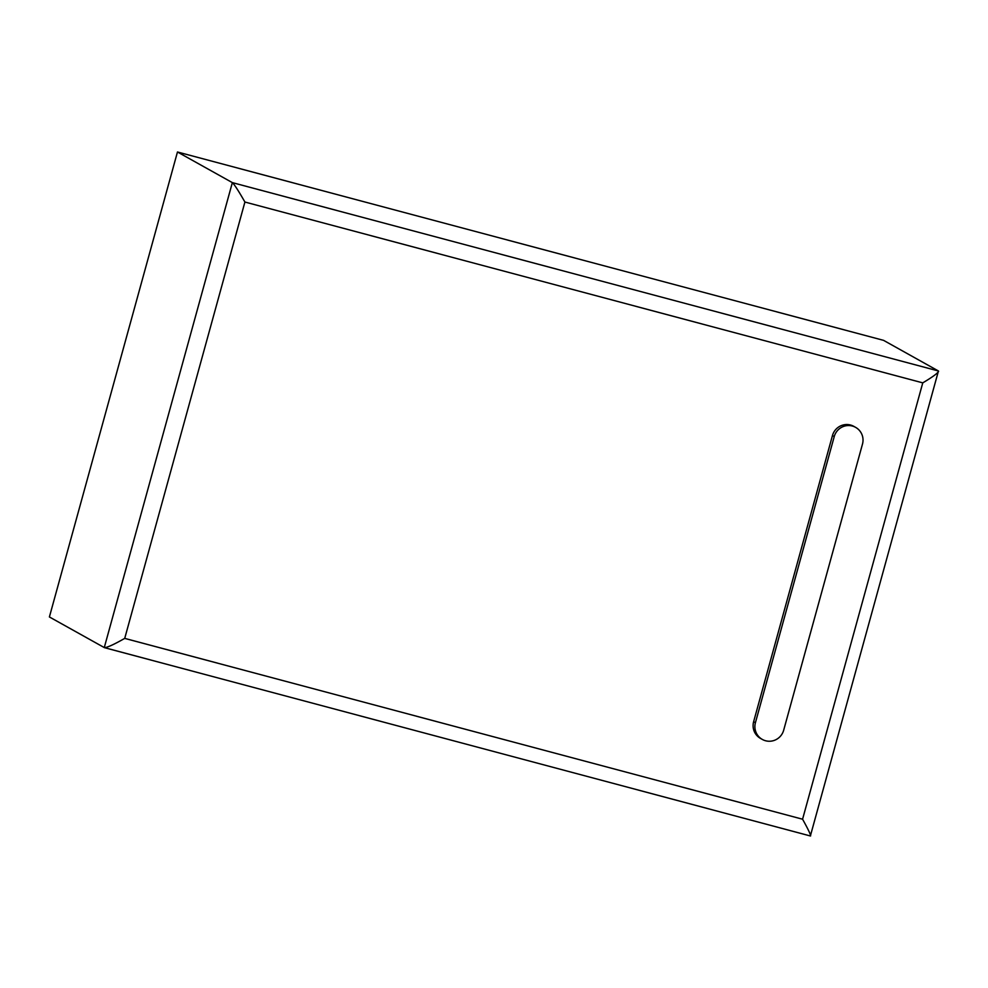 <?xml version="1.0" encoding="UTF-8"?>
<svg xmlns="http://www.w3.org/2000/svg" width="988" height="988" viewBox="0 0 988 988"><rect width="100%" height="100%" fill="white"/><g stroke="black" fill="none" stroke-linecap="round" stroke-linejoin="round"><path stroke-width="1.48" d="M834.243 436.56L755.425 722.697A14.857 14.598 119.2 0 0 762.316 739.432A14.857 14.598 119.2 0 0 783.669 730.231L862.487 444.094A14.857 14.598 119.2 0 0 855.608 427.359A14.857 14.598 119.2 0 0 834.243 436.56L832.452 435.56L753.634 721.697L755.425 722.697M762.316 739.432L760.525 738.431A14.857 14.598 -60.8 0 1 753.634 721.697M832.452 435.56A14.857 14.598 -60.8 0 1 853.817 426.359L855.608 427.359M810.37 835.959L938.439 370.994L883.568 340.354L177.47 151.991L232.353 182.619C234.415 184.521 238.602 190.993 244.913 202.034L124.723 638.384L802.577 819.213L922.767 382.862L244.913 202.034M938.575 371.402C937.414 373.464 932.153 377.28 922.767 382.862M810.629 835.91C810.506 834.205 807.826 828.648 802.577 819.213M177.47 151.991L49.4 616.957L104.407 647.646C107.247 647.572 114.028 644.485 124.723 638.384M938.439 370.994L232.353 182.619L104.271 647.597M104.407 647.646L810.469 835.996"/></g></svg>
